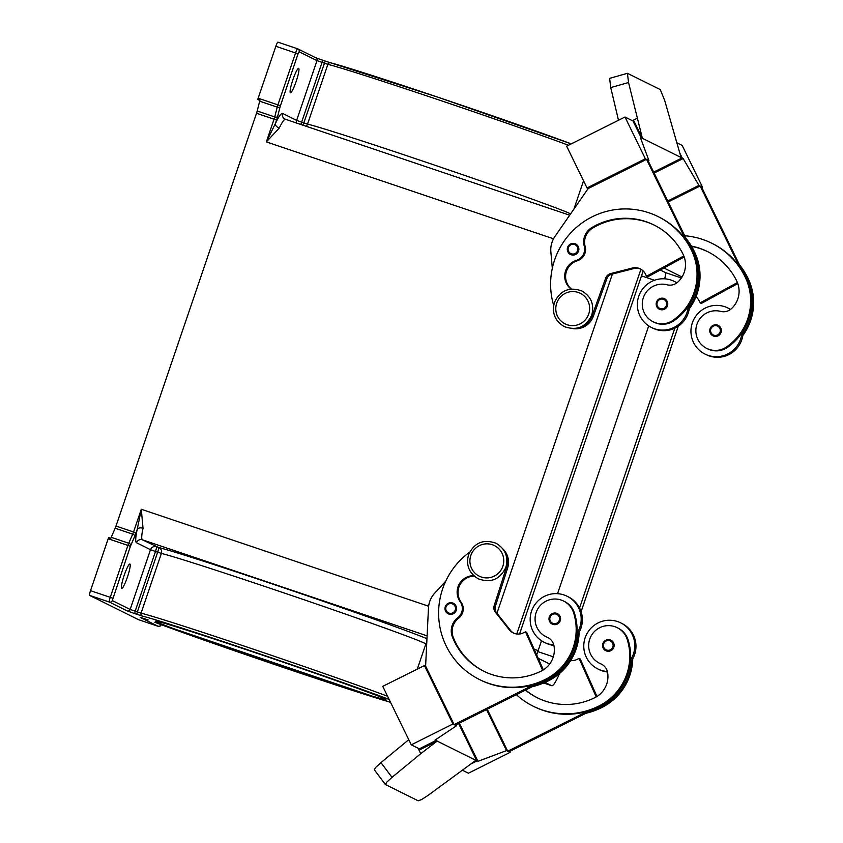 <?xml version="1.0" encoding="UTF-8"?>
<svg xmlns="http://www.w3.org/2000/svg" width="843" height="843" viewBox="0 0 843 843"><rect width="100%" height="100%" fill="white"/><g stroke="black" fill="none" stroke-linecap="round" stroke-linejoin="round"><path stroke-width="1.26" d="M601.797 664.326A11.686 11.57 -63.6 0 0 601.575 664.231A19.874 19.674 116.4 0 1 600.416 663.704L599.531 663.262A19.874 19.674 116.4 0 1 595.537 630.511A19.874 19.674 116.4 0 1 627.129 639.226A55.301 54.742 116.4 0 1 599.004 705.981A74.816 74.058 116.4 0 1 533.145 706.171A74.816 74.058 116.4 0 1 516.348 694.674M525.41 690.143A65.469 64.806 -63.6 0 0 537.307 697.793A65.469 64.806 -63.6 0 0 594.926 697.625A23.383 23.14 -63.6 0 0 607.571 672.387A11.686 11.57 -63.6 0 0 600.68 663.789A19.874 19.674 116.4 0 1 599.531 663.262M553.893 645.401A25.722 25.459 116.4 0 1 545.432 642.924L544.241 642.334A25.722 25.459 -63.6 0 0 553.777 644.906M473.777 575.695A16.365 16.196 -63.6 0 0 460.162 601.649A11.686 11.57 116.4 0 1 457.717 617.793A16.365 16.196 -63.6 0 0 452.354 636.834A65.469 64.806 -63.6 0 0 483.713 671.186A65.469 64.806 -63.6 0 0 541.332 671.017A23.383 23.14 -63.6 0 0 553.977 645.78A11.686 11.57 -63.6 0 0 547.086 637.182A19.874 19.674 116.4 0 1 541.944 603.904A19.874 19.674 116.4 0 1 563.609 601.048L564.504 601.491A19.874 19.674 116.4 0 1 574.431 613.051A55.301 54.742 116.4 0 1 576.981 633.241A25.722 25.459 -63.6 0 0 563.967 594.947A25.722 25.459 -63.6 0 0 532.165 609.542A25.722 25.459 -63.6 0 0 544.241 642.334M549.299 616.992A5.848 5.785 116.4 0 1 557.381 613.609A5.848 5.785 116.4 0 1 560.258 620.701A5.848 5.785 116.4 0 1 552.176 624.083A5.848 5.785 116.4 0 1 549.299 617.002M706.719 348.401L707.614 348.844A19.874 19.674 -63.6 0 0 727.53 347.348A55.301 54.742 -63.6 0 0 741.882 332.869A55.301 54.742 -63.6 0 0 745.971 277.326A74.816 74.058 -63.6 0 0 739.195 266.082L700.133 185.976L668.204 201.941M691.397 246.093A65.469 64.806 116.4 0 1 707.519 251.572A65.469 64.806 116.4 0 1 736.74 281.046A23.383 23.14 116.4 0 1 731.366 308.728A11.686 11.57 116.4 0 1 720.649 311.394A19.874 19.674 -63.6 0 0 706.719 348.391A19.874 19.674 -63.6 0 0 726.634 346.905A55.301 54.742 -63.6 0 0 745.075 276.883A74.816 74.058 -63.6 0 0 711.682 243.195A74.816 74.058 -63.6 0 0 684.695 235.766M571.069 289.054A16.365 16.196 116.4 0 1 576.349 260.382A11.686 11.57 -63.6 0 0 584.252 246.082A16.365 16.196 116.4 0 1 591.628 227.715A65.469 64.806 116.4 0 1 653.926 224.965A65.469 64.806 116.4 0 1 683.157 254.438A23.383 23.14 116.4 0 1 677.772 282.12A11.686 11.57 116.4 0 1 667.055 284.786A19.874 19.674 -63.6 0 0 653.125 321.784L654.02 322.226A19.874 19.674 -63.6 0 0 673.936 320.74A55.301 54.742 -63.6 0 0 688.288 306.251A25.722 25.459 116.4 0 1 651.428 327.474L652.619 328.064A25.722 25.459 -63.6 0 0 689.49 306.841A55.301 54.742 -63.6 0 0 693.568 251.309A74.816 74.058 -63.6 0 0 686.792 240.065L688.9 244.375M689.563 304.302A25.722 25.459 116.4 0 1 689.49 306.841M676.971 282.784A25.722 25.459 -63.6 0 0 675.496 281.994L674.305 281.404A25.722 25.459 116.4 0 1 676.866 282.869M651.428 327.474A25.722 25.459 116.4 0 1 639.352 294.681A25.722 25.459 116.4 0 1 674.305 281.404M667.445 305.84A5.848 5.785 -63.6 0 0 664.569 298.759A5.848 5.785 -63.6 0 0 656.486 302.142A5.848 5.785 -63.6 0 0 659.363 309.223A5.848 5.785 -63.6 0 0 667.445 305.84M575.674 243.996C571.986 242.689 569.288 243.817 567.581 247.378A5.848 5.785 116.4 0 1 575.674 243.996A5.848 5.785 116.4 0 1 578.561 251.077A5.848 5.785 116.4 0 1 570.479 254.47A5.848 5.785 116.4 0 1 567.592 247.378C566.791 250.476 567.75 252.837 570.479 254.47M718.162 325.366C714.558 324.049 711.861 325.177 710.069 328.749A5.848 5.785 -63.6 0 0 712.957 335.841A5.848 5.785 -63.6 0 0 721.039 332.448A5.848 5.785 -63.6 0 0 718.162 325.366A5.848 5.785 -63.6 0 0 710.08 328.749C709.269 331.815 710.238 334.186 712.957 335.841M730.46 309.476A25.722 25.459 -63.6 0 0 692.935 321.299A25.722 25.459 -63.6 0 0 708.173 355.388A25.722 25.459 -63.6 0 0 741.882 332.869M743.157 330.92A25.722 25.459 116.4 0 1 706.213 354.671L705.022 354.081M627.424 73.309L609.626 78.367L610.743 87.588L628.541 82.54L627.424 73.309L660.28 89.579L664.705 100.496L681.07 157.504L642.366 138.284L634.221 121.582L633.03 120.992L641.165 137.704L633.03 121.013L624.99 117.019L645.348 158.779L648.92 160.549L640.28 137.272L641.165 137.704M563.609 601.048A19.874 19.674 116.4 0 1 573.535 612.608A55.301 54.742 116.4 0 1 545.41 679.363A74.816 74.058 116.4 0 1 479.551 679.563A74.816 74.058 116.4 0 1 469.583 552.218M445.283 606.675A5.848 5.785 116.4 0 1 453.365 603.282A5.848 5.785 116.4 0 1 456.242 610.374A5.848 5.785 116.4 0 1 448.16 613.757A5.848 5.785 116.4 0 1 445.283 606.675M610.975 640.227C607.287 638.91 604.589 640.037 602.882 643.599A5.848 5.785 116.4 0 1 610.975 640.227A5.848 5.785 116.4 0 1 613.852 647.308A5.848 5.785 116.4 0 1 605.769 650.691A5.848 5.785 116.4 0 1 602.893 643.609M607.371 671.513A25.722 25.459 116.4 0 1 585.759 636.149A25.722 25.459 116.4 0 1 620.711 622.872A25.722 25.459 116.4 0 1 630.575 659.858A55.301 54.742 116.4 0 1 599.9 706.423A74.816 74.058 116.4 0 1 587.645 711.25L507.718 751.197L508.909 751.787L596.391 708.057M597.835 668.942L599.025 669.532A25.722 25.459 -63.6 0 0 607.487 672.008M620.711 622.872L621.902 623.462A25.722 25.459 -63.6 0 1 631.765 660.448A25.722 25.459 116.4 0 1 630.364 662.387M386.674 782.251L392.006 777.351L380.952 762.599L375.62 767.499L374.303 769.743L385.356 784.485L386.674 782.251M458.603 723.536L477.043 760.902L475.852 760.312L428.17 795.307L421.563 799.575L418.16 800.808L385.356 784.485M290.403 92.709A12.856 1.812 -71.4 0 1 292.869 79.843A12.856 1.812 -71.4 0 1 298.654 68.357A12.856 1.812 -71.4 0 1 298.685 68.367A12.856 1.812 -71.4 0 1 296.22 81.234A12.856 1.812 -71.4 0 1 290.435 92.73A12.856 1.812 -71.4 0 1 290.403 92.709M129.938 564.062A12.856 1.812 -71.4 0 1 127.472 576.939A12.856 1.812 -71.4 0 1 121.687 588.425A12.856 1.812 -71.4 0 1 121.655 588.414A12.856 1.812 -71.4 0 1 124.121 575.537A12.856 1.812 -71.4 0 1 129.906 564.051A12.856 1.812 -71.4 0 1 129.938 564.062M297.653 48.81L277.937 42.15A4.679 0.664 108.6 0 0 277.927 42.15A4.679 0.664 108.6 0 0 277.073 43.246A4.679 0.664 108.6 0 0 275.84 46.281L298.064 53.836L299.117 51.771L316.989 60.633L327.874 64.353A141.455 2.687 18.8 0 1 433.07 97.988A141.455 2.687 18.8 0 1 568.509 145.249M299.117 51.771A2.339 2.318 116.4 0 0 297.684 48.82A4.679 0.664 108.6 0 0 297.663 48.81A4.679 0.664 108.6 0 0 296.82 49.906A4.679 0.664 108.6 0 0 295.577 52.94L277.905 104.869L258.158 98.21A4.679 0.664 108.6 0 0 257.789 99.369A4.679 0.664 108.6 0 0 257.779 99.411L259.971 100.148A4.679 0.664 108.6 0 0 259.686 101.202L257.199 111.013A4.679 0.664 -71.4 0 1 256.894 112.108A4.679 0.664 -71.4 0 1 256.525 113.268L274.07 119.179L266.335 141.909L279.275 128.083A28.061 3.952 -71.4 0 1 285.461 119.316A28.061 3.952 -71.4 0 1 285.535 119.348M277.927 42.15L297.663 48.81L315.83 57.809A2.339 2.318 116.4 0 1 316.989 60.633L296.641 120.391L282.647 113.436A32.729 4.615 108.6 0 0 275.355 123.626L266.335 141.909L553.514 238.801M428.634 606.212L141.287 509.256L133.542 531.975L115.997 526.053A4.679 0.664 -71.4 0 1 115.586 527.191A4.679 0.664 -71.4 0 1 115.164 528.224L132.709 534.146A2.339 1.191 23.5 0 1 134.227 535.031A2.339 1.191 23.5 0 1 134.785 536.127A7.018 0.991 108.6 0 0 136.039 532.86L137.251 529.309A4.679 2.792 -167.4 0 1 143.036 528.276L141.287 509.256L137.251 529.309A32.729 4.615 108.6 0 0 136.503 542.744A4.679 4.626 116.4 0 1 142.393 539.805A28.061 3.952 -71.4 0 1 143.036 528.276M136.039 532.86L133.542 531.975A4.679 0.664 -71.4 0 1 133.141 533.113A4.679 0.664 -71.4 0 1 132.709 534.146L128.768 543.229L111.223 537.307A4.679 0.664 108.6 0 0 110.812 538.308L108.621 537.571A4.679 0.664 108.6 0 0 108.599 537.602A4.679 0.664 108.6 0 0 108.189 538.74L90.517 590.669A4.679 0.664 108.6 0 0 89.621 593.883A4.679 0.664 108.6 0 0 89.6 595.39L138.431 619.637A4.679 0.664 108.6 0 0 138.442 619.637A4.679 0.664 108.6 0 0 138.463 619.637L158.189 626.296A2.339 2.318 -63.6 0 0 161.118 624.821L159.612 624.073M136.503 542.744L150.497 549.699A4.679 4.626 116.4 0 1 156.387 546.749A4.679 0.664 -71.4 0 1 156.366 548.256A4.679 0.664 -71.4 0 1 155.481 551.47L157.673 552.207A4.679 0.664 108.6 0 0 158.558 548.993A4.679 0.664 108.6 0 0 158.579 547.486A4.679 4.563 -76.1 0 1 161.392 553.408A141.455 2.687 18.8 0 1 297.948 597.666A141.455 2.687 18.8 0 1 424.619 643.23A141.455 2.687 18.8 0 1 425.841 644.041L426.779 642.44M570.627 213.848A141.455 2.687 -161.2 0 0 443.566 168.178A141.455 2.687 -161.2 0 0 307.537 124.1A4.679 4.563 -76.1 0 1 306.03 126.26M259.686 101.202L277.231 107.124L274.744 116.935A4.679 0.664 -71.4 0 1 274.439 118.031A4.679 0.664 -71.4 0 1 274.07 119.179L276.567 120.075L275.355 123.626A4.679 2.929 -154.8 0 0 279.275 128.083M111.223 537.307L115.164 528.224M115.997 526.053L256.525 113.268M258.158 98.21L275.84 46.281M259.886 100.454L257.779 99.411M380.952 762.599L408.76 739.701M418.075 748.215L420.741 753.684L392.006 777.351M420.741 753.684L437.148 741.092L435.757 739.596M435.957 740.491L419.287 748.837L420.478 749.427L437.148 741.092L475.852 760.312M477.043 760.902L471.427 763.716M419.287 748.837L435.957 740.502M462.733 770.386L468.434 773.21L510.099 752.377L506.527 750.607L477.949 761.334L476.748 760.744L458.613 723.526M445.736 581.196L434.693 593.177A23.383 23.14 -63.6 0 0 428.476 608.003L425.61 666.118L454.124 724.59L455.315 725.18L542.797 681.45M425.62 666.128L424.429 665.538L452.933 724L456.506 725.77L435.083 740.049L436.274 740.639M456.042 724.822L456.506 725.77M419.298 748.816L411.268 744.833L382.754 686.36L424.429 665.538M411.268 744.833L452.933 724M454.124 724.59L534.051 684.632A74.816 74.058 116.4 0 1 480.447 680.006L479.551 679.563M459.34 723.168L477.949 761.334M486.527 709.585L506.527 750.607M487.243 709.216L507.718 751.197M509.636 751.429L510.099 752.377M587.645 711.25A74.816 74.058 116.4 0 1 534.04 706.613L533.145 706.171M617.202 627.666L618.098 628.109A19.874 19.674 116.4 0 1 628.024 639.668A55.301 54.742 116.4 0 1 630.575 659.858M632.735 658.815A55.301 54.742 116.4 0 1 601.976 707.456A74.816 74.058 116.4 0 1 585.927 713.294M502.944 548.972A18.704 18.514 116.4 0 1 507.623 568.024L495.378 606.254A7.018 6.944 -63.6 0 0 496.538 612.735L510.394 630.279A11.686 11.57 -63.6 0 0 513.714 633.135M542.629 670.322L525.474 631.786L526.664 632.376L543.356 669.879M525.474 631.786L523.398 632.83A11.686 11.57 116.4 0 1 509.204 629.689L495.347 612.144A7.018 6.944 116.4 0 1 494.188 605.664L506.432 567.434A18.704 18.514 -63.6 0 0 505.758 554.188M474.272 576.138A16.365 16.196 -63.6 0 0 461.058 602.092A11.686 11.57 116.4 0 1 458.603 618.235A16.365 16.196 -63.6 0 0 453.249 637.276A65.469 64.806 -63.6 0 0 484.167 671.407M579.141 632.208A55.301 54.742 116.4 0 1 548.393 680.849A74.816 74.058 116.4 0 1 532.333 686.687M567.118 596.254L568.308 596.855A25.722 25.459 116.4 0 1 578.172 633.831A55.301 54.742 116.4 0 1 547.497 680.406A74.816 74.058 116.4 0 1 535.242 685.222M548.203 637.719A11.686 11.57 -63.6 0 0 547.982 637.624A19.874 19.674 116.4 0 1 546.833 637.097L545.937 636.655M576.981 633.241A55.301 54.742 116.4 0 1 546.306 679.816A74.816 74.058 116.4 0 1 534.051 684.632M618.488 120.264L610.743 87.588M628.541 82.54L642.366 138.284L641.175 137.694M637.023 118.357L632.376 120.686M679.964 153.405L682.261 158.094L681.07 157.504M682.25 158.105L653.652 172.098M653.662 172.12L681.955 157.957M677.161 142.92L682.156 145.396L702.514 187.167L698.942 185.386L683.157 158.558L681.966 157.968M624.99 117.019L566.644 146.176L587.013 187.936L645.348 158.779M686.792 240.065L647.73 159.959L646.539 159.369L588.203 188.537L587.013 187.936M640.648 138.273L641.47 137.862M648.193 160.918L648.92 160.549M646.539 159.369L685.601 239.475A74.816 74.058 -63.6 0 0 658.973 217.03L658.088 216.588A74.816 74.058 -63.6 0 0 577.181 226.735A74.816 74.058 -63.6 0 0 553.661 305.387M654.126 173.068L683.157 158.558M667.74 200.992L698.942 185.386M701.787 187.525L702.514 187.167M743.073 333.459A55.301 54.742 -63.6 0 0 747.161 277.916A74.816 74.058 -63.6 0 0 740.386 266.673L701.323 186.566L700.133 185.976M740.386 266.673L742.483 270.982M739.195 266.082A74.816 74.058 -63.6 0 0 712.567 243.638L711.682 243.195M727.899 308.011L729.09 308.601A25.722 25.459 116.4 0 1 730.565 309.402M742.831 335.514A55.301 54.742 -63.6 0 0 748.057 278.359A74.816 74.058 -63.6 0 0 739.406 264.67M552.313 268.243L550.858 251.941A23.383 23.14 116.4 0 1 554.979 236.409L588.193 188.526M571.375 289.023A16.365 16.196 116.4 0 1 577.234 260.824A11.686 11.57 -63.6 0 0 585.147 246.525A16.365 16.196 116.4 0 1 592.524 228.158A65.469 64.806 116.4 0 1 654.368 225.186M683.821 255.945L646.518 276.241L645.496 274.154A11.686 11.57 -63.6 0 0 632.313 268.053L610.595 273.596A7.018 6.944 -63.6 0 0 605.717 278.042L592.092 315.809A18.704 18.514 116.4 0 1 578.835 327.716M684.21 256.967L647.709 276.831L646.518 276.241M572.977 328.612A18.704 18.514 -63.6 0 0 593.282 316.399L606.907 278.633A7.018 6.944 116.4 0 1 611.786 274.186L633.504 268.643A11.686 11.57 116.4 0 1 640.87 269.202M688.288 306.251A55.301 54.742 -63.6 0 0 692.377 250.719A74.816 74.058 -63.6 0 0 685.601 239.475M689.237 308.896A55.301 54.742 -63.6 0 0 694.463 251.751A74.816 74.058 -63.6 0 0 685.812 238.053M653.125 321.784A19.874 19.674 -63.6 0 0 673.041 320.298A55.301 54.742 -63.6 0 0 691.481 250.276A74.816 74.058 -63.6 0 0 658.088 216.588M496.938 613.24L612.418 274.028M536.643 654.8A9.357 1.317 108.6 0 0 537.823 651.607L541.522 640.764M557.55 593.683L648.71 325.904M664.642 278.822A9.357 1.317 108.6 0 0 665.464 272.605L660.238 270.013M663.926 268L682.029 276.989M674.821 328.212L579.573 607.993M549.689 663.999L538.203 658.299M519.562 633.978L643.156 270.919M683.821 257.178L684.368 257.452M678.278 326.22L581.101 611.67M559.562 673.452A28.061 3.952 -71.4 0 1 551.796 685.738A28.061 3.952 -71.4 0 1 551.722 685.707L545.063 682.409M516.78 633.968L640.943 269.244M691.576 246.398A65.469 64.806 116.4 0 1 707.962 251.794M737.794 283.575L701.302 303.438L700.111 302.848L737.414 282.553M695.96 296.831A11.686 11.57 116.4 0 1 699.089 300.761L700.111 302.848M578.172 633.831A25.722 25.459 116.4 0 1 576.77 635.78M631.765 660.448A55.301 54.742 116.4 0 1 601.091 707.014A74.816 74.058 116.4 0 1 588.835 711.84M525.632 690.038A65.469 64.806 -63.6 0 0 537.76 698.015M570.648 660.606A11.686 11.57 -63.6 0 0 576.991 659.437L579.067 658.394L596.222 696.929M579.067 658.394L580.258 658.994L596.949 696.487M502.849 566.275A17.071 16.892 116.4 0 1 481.342 577.034A17.071 16.892 116.4 0 1 470.826 555.474A17.071 16.892 116.4 0 1 492.344 544.715A17.071 16.892 116.4 0 1 502.849 566.275M601.575 664.231L600.68 663.789M550.058 617.234A4.91 4.858 116.4 0 1 556.243 614.136A4.91 4.858 116.4 0 1 559.267 620.343A4.91 4.858 116.4 0 1 553.082 623.441A4.91 4.858 116.4 0 1 550.058 617.234M727.53 347.348L726.634 346.905M666.455 305.482A4.91 4.858 -63.6 0 0 663.43 299.286A4.91 4.858 -63.6 0 0 657.234 302.374A4.91 4.858 -63.6 0 0 660.259 308.58A4.91 4.858 -63.6 0 0 666.455 305.482M588.73 314.007A17.071 16.892 -63.6 0 0 578.224 292.447A17.071 16.892 -63.6 0 0 556.707 303.195A17.071 16.892 -63.6 0 0 567.223 324.755A17.071 16.892 -63.6 0 0 588.73 314.007M577.56 250.729A4.91 4.858 -63.6 0 0 574.536 244.523A4.91 4.858 -63.6 0 0 568.351 247.621A4.91 4.858 -63.6 0 0 571.375 253.817A4.91 4.858 -63.6 0 0 577.56 250.729M710.828 328.991A4.91 4.858 -63.6 0 0 713.852 335.187A4.91 4.858 -63.6 0 0 720.048 332.1A4.91 4.858 -63.6 0 0 717.024 325.893A4.91 4.858 -63.6 0 0 710.828 328.991M573.535 612.608L574.431 613.051M446.031 606.907A4.91 4.858 116.4 0 1 452.227 603.82A4.91 4.858 116.4 0 1 455.252 610.016A4.91 4.858 116.4 0 1 449.056 613.114A4.91 4.858 116.4 0 1 446.031 606.907M612.861 646.95A4.91 4.858 116.4 0 1 606.675 650.048A4.91 4.858 116.4 0 1 603.651 643.841A4.91 4.858 116.4 0 1 609.837 640.754A4.91 4.858 116.4 0 1 612.861 646.95M384.882 698.9A121.582 2.308 -161.2 0 0 255.355 652.735A121.582 2.308 -161.2 0 0 156.787 621.944A121.582 2.308 -161.2 0 0 286.325 668.109A121.582 2.308 -161.2 0 0 384.882 698.9M387.58 696.265A141.455 2.687 -161.2 0 0 251.678 648.625A141.455 2.687 -161.2 0 0 141.055 613.156L130.159 609.447L112.288 600.574L130.423 546.285L134.785 536.127M141.055 613.156L161.392 553.408L157.673 552.207L137.335 611.965L136.872 614.326L142.456 616.117A2.339 2.287 -76.1 0 1 141.055 613.156M89.6 595.39L109.348 602.05L127.209 610.922A2.339 2.318 -63.6 0 0 130.159 609.447L150.497 549.699L155.481 551.47L135.133 611.217L134.68 613.578L136.872 614.326M302.932 125.207A4.679 0.664 108.6 0 0 303.817 122.899L307.537 124.1L327.874 64.353A2.339 2.287 103.9 0 1 330.793 62.877A139.116 2.645 -161.2 0 1 437.686 97.124A139.116 2.645 -161.2 0 1 571.269 143.868L437.601 97.093L325.208 61.086L303.817 122.899L301.625 122.161A4.679 0.664 -71.4 0 1 300.73 124.469M280.392 105.754L277.905 104.869A4.679 0.664 108.6 0 0 277.537 106.028A4.679 0.664 108.6 0 0 277.231 107.124A2.339 1.117 14.2 0 0 278.959 107.356A2.339 1.117 14.2 0 0 280.055 106.882L298.064 53.836M330.498 62.803L323.017 60.348L322.584 60.896L301.625 122.161L296.641 120.391A4.679 4.626 116.4 0 0 296.536 123.057M257.199 111.013L274.744 116.935A2.339 1.117 14.2 0 0 276.483 117.166A2.339 1.117 14.2 0 0 277.579 116.692L280.055 106.882M325.208 61.086L315.872 57.83M108.189 538.74L130.423 546.285M130.844 545.2A2.339 1.191 23.5 0 0 130.286 544.114A2.339 1.191 23.5 0 0 128.768 543.229A4.679 0.664 108.6 0 0 128.347 544.262A4.679 0.664 108.6 0 0 127.936 545.4L110.254 597.329L112.751 598.214M90.517 590.669L110.254 597.329A4.679 0.664 108.6 0 0 109.369 600.543A4.679 0.664 108.6 0 0 109.348 602.05A2.339 2.318 -63.6 0 0 112.288 600.574M142.456 616.117A139.116 2.645 18.8 0 1 255.714 652.503A139.116 2.645 18.8 0 1 389.139 699.448M285.398 119.295A4.679 4.626 116.4 0 1 282.647 113.436M426.958 638.709A146.134 2.782 -161.2 0 0 290.687 590.163A146.134 2.782 -161.2 0 0 158.579 547.486L142.393 539.805L427.106 635.864M127.209 610.922L134.68 613.578M154.922 622.303L390.541 702.324A139.116 2.645 18.8 0 1 275.081 664.663A139.116 2.645 18.8 0 1 154.922 622.303A2.339 2.055 110.8 0 1 154.785 622.25M140.665 617.476L148.199 619.942L140.307 617.424L158.178 626.296A4.679 0.664 108.6 0 0 158.189 626.296L138.431 619.637M276.567 120.075A7.018 0.991 108.6 0 0 277.579 116.692M534.156 649.205L538.182 650.564M641.47 275.872L654.484 280.266M510.394 630.279L509.204 629.689M496.538 612.735L495.347 612.144M495.378 606.254L494.188 605.664M507.623 568.024L506.432 567.434M547.497 680.406L548.393 680.849M460.162 601.649L461.058 602.092M457.717 617.793L458.603 618.235M452.354 636.834L453.249 637.276M547.086 637.182L547.982 637.624M545.41 679.363L546.306 679.816M633.504 268.643L632.313 268.053M611.786 274.186L610.595 273.596M606.907 278.633L605.717 278.042M593.282 316.399L592.092 315.809M693.568 251.309L694.463 251.751M576.349 260.382L577.234 260.824M584.252 246.082L585.147 246.525M591.628 227.715L592.524 228.158M673.041 320.298L673.936 320.74M691.481 250.276L692.377 250.719M665.464 272.605L681.386 277.979M537.823 651.607L553.314 656.834M551.796 685.738L543.682 682.999L551.722 685.707M748.057 278.359L747.161 277.916M745.971 277.326L745.075 276.883M601.976 707.456L601.091 707.014M599.9 706.423L599.004 705.981M628.024 639.668L627.129 639.226M564.241 326.578C576.791 331.014 585.959 327.179 591.744 315.082C594.452 304.555 591.175 296.515 581.923 290.983C569.373 286.536 560.205 290.371 554.409 302.468C551.701 313.006 554.979 321.035 564.241 326.578M478.36 578.856C469.098 573.303 465.821 565.263 468.529 554.747C474.335 542.65 483.503 538.814 496.032 543.25C505.294 548.804 508.571 556.844 505.863 567.36C500.057 579.457 490.889 583.282 478.36 578.856M557.381 613.609C553.777 612.292 551.09 613.419 549.288 616.992C548.487 620.069 549.457 622.429 552.176 624.083M664.569 298.759C660.88 297.453 658.183 298.58 656.476 302.131C655.675 305.24 656.644 307.6 659.363 309.223M453.365 603.282C449.762 601.965 447.064 603.093 445.273 606.665C444.472 609.742 445.441 612.102 448.16 613.757M602.882 643.599C602.081 646.707 603.051 649.068 605.769 650.691M157.504 621.428L157.219 621.417C155.734 620.142 211.825 637.74 272.542 658.562C330.393 678.183 382.754 697.256 384.313 698.668L384.545 698.773M583.535 180.813L573.893 209.148M284.955 119.105L569.678 215.218M161.371 624.726L160.423 625.928L158.189 626.296M315.809 57.798L323.017 60.348M425.841 644.041L417.317 669.089"/></g></svg>
